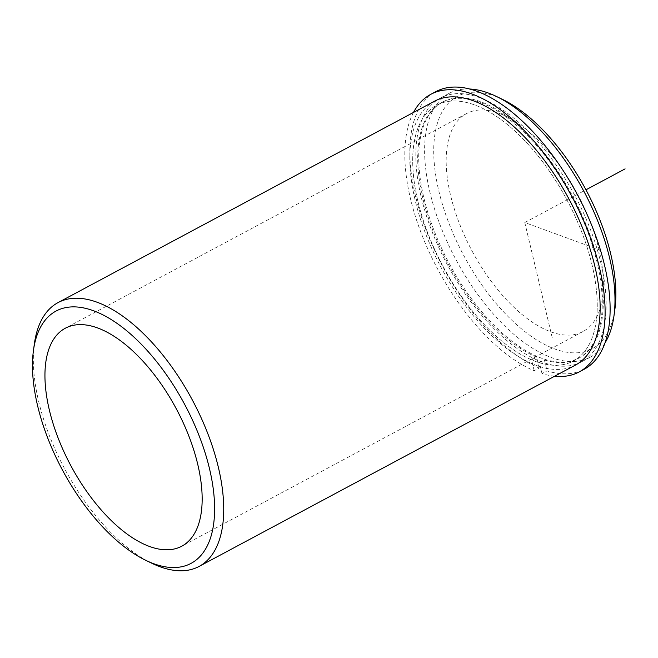 <?xml version="1.0" encoding="UTF-8"?>
<svg xmlns="http://www.w3.org/2000/svg" width="658" height="658" viewBox="0 0 658 658"><rect width="100%" height="100%" fill="white"/><g stroke="black" fill="none" stroke-linecap="round" stroke-linejoin="round"><path stroke-width="0.49" stroke-dasharray="3.29 2.47" d="M443.163 266.638A145.031 70.316 -118.1 0 0 573.398 361.02A145.031 70.316 -118.1 0 0 566.801 199.637A145.031 70.316 -118.1 0 0 436.558 105.264A145.031 70.316 -118.1 0 0 443.163 266.638M449.175 263.422A145.031 70.316 -118.1 0 0 579.418 357.796A145.031 70.316 -118.1 0 0 572.814 196.421A145.031 70.316 -118.1 0 0 442.579 102.039A145.031 70.316 -118.1 0 0 449.175 263.422M472.115 251.085A123.572 59.911 -118.1 0 0 583.087 331.492A123.572 59.911 -118.1 0 0 577.461 193.995A123.572 59.911 -118.1 0 0 466.497 113.587A123.572 59.911 -118.1 0 0 472.115 251.085M434.412 101.25A149.58 72.52 -118.1 0 0 441.222 267.691A149.58 72.52 -118.1 0 0 575.544 365.034M574.755 195.368A149.58 72.52 -118.1 0 0 440.432 98.026A149.58 72.52 -118.1 0 0 447.234 264.467A149.58 72.52 -118.1 0 0 581.565 361.81A149.58 72.52 -118.1 0 0 574.755 195.368M469.393 89.003A149.58 72.52 -118.1 0 0 449.208 93.329A149.58 72.52 -118.1 0 0 456.01 259.77A149.58 72.52 -118.1 0 0 590.341 357.113A149.58 72.52 -118.1 0 0 605.138 342.728M502.515 99.399A143.082 69.37 -118.1 0 0 436.386 126.887A143.082 69.37 -118.1 0 0 463.8 255.592A143.082 69.37 -118.1 0 0 555.533 349.242A143.082 69.37 -118.1 0 0 614.868 309.408M34.389 343.715A149.58 72.52 -118.1 0 0 64.805 469.08A149.58 72.52 -118.1 0 0 151.858 563.264M413.487 112.444A157.385 76.303 61.9 0 0 429.871 253.503A157.385 76.303 61.9 0 0 534.189 370.725L539.206 368.044A157.385 76.303 61.9 0 1 425.381 228.219A157.385 76.303 61.9 0 1 435.752 91.684M554.62 376.228A157.385 76.303 61.9 0 1 542.003 373.579L547.02 370.898A157.385 76.303 61.9 0 0 584.238 369.228M534.189 370.725L531.582 359.794A145.031 70.316 61.9 0 1 426.927 230.851A145.031 70.316 61.9 0 1 436.558 105.264A145.031 70.316 61.9 0 1 566.974 199.966A145.031 70.316 61.9 0 1 573.398 361.02A145.031 70.316 61.9 0 1 539.395 362.648L542.003 373.579M539.395 362.648L544.413 359.967L547.02 370.898M531.582 359.794L536.599 357.105A145.031 70.316 61.9 0 1 431.936 228.161A145.031 70.316 61.9 0 1 441.576 102.574A145.031 70.316 61.9 0 1 571.991 197.285A145.031 70.316 61.9 0 1 578.415 358.339A145.031 70.316 61.9 0 1 544.413 359.967M539.206 368.044L536.599 357.105M552.185 337.529L524.788 222.544L602.934 251.126M524.788 222.544L585.949 189.817M579.418 357.796L578.415 358.339M442.579 102.039L441.576 102.574M583.087 331.492L181.847 546.165M466.497 113.587L65.257 328.252M590.341 357.113L581.565 361.81M449.208 93.329L440.432 98.026"/><path stroke-width="0.99" d="M70.883 465.749A123.572 59.911 -118.1 0 0 181.847 546.165A123.572 59.911 -118.1 0 0 176.221 408.667A123.572 59.911 -118.1 0 0 65.257 328.252A123.572 59.911 -118.1 0 0 70.883 465.749M145.829 560.353L151.858 563.264A149.58 72.52 -118.1 0 0 199.127 566.415L575.544 365.034A149.58 72.52 -118.1 0 0 568.742 198.593A149.58 72.52 -118.1 0 0 434.412 101.25L58.003 302.631A149.58 72.52 -118.1 0 0 34.389 343.715L33.468 350.344A143.082 69.37 -118.1 0 0 62.559 470.256A143.082 69.37 -118.1 0 0 145.829 560.353A143.082 69.37 -118.1 0 0 211.958 532.865A143.082 69.37 -118.1 0 0 184.536 404.16A143.082 69.37 -118.1 0 0 92.811 310.502A143.082 69.37 -118.1 0 0 33.468 350.344M605.138 342.728A149.58 72.52 -118.1 0 0 613.947 316.037A149.58 72.52 -118.1 0 0 583.539 190.672A149.58 72.52 -118.1 0 0 496.486 96.487A149.58 72.52 -118.1 0 0 469.393 89.003M613.947 316.037L614.868 309.408A143.082 69.37 -118.1 0 0 585.776 189.488A143.082 69.37 -118.1 0 0 502.515 99.399L496.486 96.487M199.127 566.415A149.58 72.52 -118.1 0 0 192.325 399.974A149.58 72.52 -118.1 0 0 58.003 302.631M413.487 112.444A157.385 76.303 61.9 0 1 430.735 94.365A157.385 76.303 61.9 0 1 572.254 197.145A157.385 76.303 61.9 0 1 579.229 371.91A157.385 76.303 61.9 0 1 554.62 376.228M430.735 94.365L435.752 91.684A157.385 76.303 61.9 0 1 577.272 194.464A157.385 76.303 61.9 0 1 584.238 369.228L579.229 371.91M585.949 189.817L625.1 168.876"/></g></svg>
